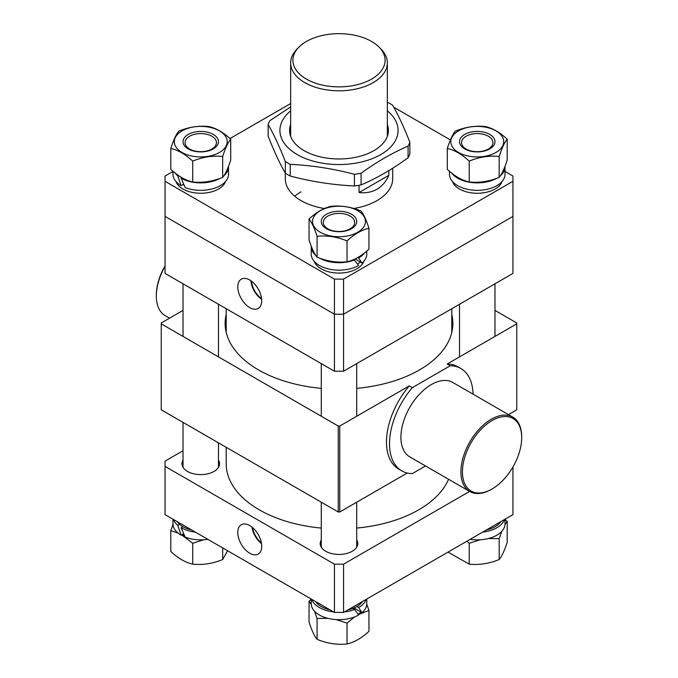 <?xml version="1.0" encoding="UTF-8"?>
<svg xmlns="http://www.w3.org/2000/svg" width="678" height="678" viewBox="0 0 678 678"><rect width="100%" height="100%" fill="white"/><g stroke="black" fill="none" stroke-linecap="round" stroke-linejoin="round"><path stroke-width="1.02" d="M294.71 196.23A53.715 31.01 180 0 1 301.015 191.84M392.715 168.203L392.715 178.687A53.715 31.01 180 0 1 376.985 200.612A53.715 31.01 180 0 1 353.831 208.485M324.372 208.519A53.715 31.01 180 0 1 285.285 178.687L285.285 173.11M172.983 171.475L165.051 176.051L165.051 181.314L334.44 279.116L343.56 279.116L343.56 314.202L512.949 216.401L512.949 176.051L505.017 171.475M343.56 279.116L512.949 181.314M450.395 139.931L393.799 107.26M290.659 103.531L230.003 138.549M165.051 181.314L165.051 216.401L334.44 314.202L334.44 279.116M343.56 371.213L343.56 314.202L334.44 314.202L343.56 314.202L512.949 216.401L512.949 273.412L343.56 371.213L334.44 371.213L334.44 314.202L165.051 216.401L165.051 273.412L334.44 371.213M249.741 307.609A16.899 9.755 -120 0 0 258.369 308.337A16.899 9.755 -120 0 0 260.733 294.735A16.899 9.755 -120 0 0 249.741 280.006A16.899 9.755 -120 0 0 241.478 279.073A16.899 9.755 -120 0 0 238.656 292.549A16.899 9.755 -120 0 0 249.741 307.609M251.53 281.192A15.569 8.983 -120 0 0 261.564 298.566M250.962 280.785A16.357 9.441 -120 0 0 261.632 299.261M183.026 460.133A18.798 10.856 0 0 0 181.95 463.752A18.798 10.856 0 0 0 187.459 471.43A18.798 10.856 0 0 0 207.943 473.778A18.798 10.856 0 0 0 219.545 463.752A18.798 10.856 0 0 0 218.477 460.133M321.279 539.951A18.798 10.856 0 0 0 320.202 543.57A18.798 10.856 0 0 0 325.703 551.248A18.798 10.856 0 0 0 346.195 553.595A18.798 10.856 0 0 0 357.798 543.57A18.798 10.856 0 0 0 356.721 539.951M249.741 553.231A16.942 9.78 -120 0 0 258.394 553.968A16.942 9.78 -120 0 0 260.759 540.341A16.942 9.78 -120 0 0 249.741 525.577A16.942 9.78 -120 0 0 241.461 524.636A16.942 9.78 -120 0 0 238.631 538.146A16.942 9.78 -120 0 0 249.741 553.231M183.026 450.743L165.051 461.125L165.051 466.388L334.44 564.181L343.56 564.181L469.6 491.414M165.051 466.388L165.051 514.627L334.44 612.429L334.44 564.181M343.56 564.181L343.56 612.429L512.949 514.627L512.949 466.956M343.56 612.429L334.44 612.429M252.597 527.628A15.569 8.983 -120 0 0 261.377 542.824M252.013 527.137A16.357 9.441 -120 0 0 261.505 543.578M226.206 447.31L226.206 463.752A112.794 65.122 0 0 0 270.886 515.661A112.794 65.122 0 0 0 321.279 528.069M356.721 528.069A112.794 65.122 0 0 0 448.556 479.261M371.586 79.08A46.087 26.603 0 0 0 379.044 47.096A46.087 26.603 0 0 0 306.414 41.46A46.087 26.603 0 0 0 298.956 47.096A46.087 26.603 0 0 0 311.049 81.428A46.087 26.603 0 0 0 371.586 79.08M379.044 47.096L381.002 49.079A48.341 27.908 180 0 1 387.341 62.901A48.341 27.908 180 0 1 373.18 82.64A48.341 27.908 180 0 1 320.499 88.682A48.341 27.908 180 0 1 290.659 62.901A48.341 27.908 180 0 1 296.998 49.079L298.956 47.096M388.825 170.61L388.825 175.348C386.087 181.585 382.138 186.204 376.985 189.204C371.807 192.171 365.832 193.281 359.06 192.544L359.06 185.28M359.06 192.544L388.825 175.348M314.253 261.394A25.247 14.577 0 0 0 321.152 268.81A25.247 14.577 0 0 0 346.289 272.454A25.247 14.577 0 0 0 363.747 261.394M357.586 263.979A25.247 14.577 0 0 0 360.188 262.039M354.204 259.742A18.06 10.424 0 0 0 354.908 259.047M364.603 252.877A27.773 16.035 0 0 1 358.637 257.996L362.01 263.098A27.773 16.035 0 0 0 366.773 254.114L366.773 251.08M311.244 246.148A27.773 16.035 0 0 0 311.227 246.656L311.227 254.114A27.773 16.035 0 0 0 319.363 265.454A27.773 16.035 0 0 0 358.637 265.454L353.84 259.53M311.227 246.656A27.773 16.035 0 0 0 315.846 255.513M319.635 258.157A27.773 16.035 0 0 0 354.552 259.945M362.01 263.098L355.179 258.92M358.637 257.996L357.823 257.53M366.23 599.335A27.773 16.035 0 0 1 358.637 607.539L362.01 612.632A27.773 16.035 0 0 0 366.773 603.657L366.773 599.021M311.227 599.021L311.227 603.657A27.773 16.035 0 0 0 319.363 614.988A27.773 16.035 0 0 0 358.637 614.988L354.552 609.48L352.73 608.429M311.77 599.335A27.773 16.035 0 0 0 319.363 607.539A27.773 16.035 0 0 0 333.568 611.92M344.432 611.92A27.773 16.035 0 0 0 354.552 609.48M362.01 612.632L355.365 608.802L354.679 607.624M358.637 607.539L356.848 606.505M315.465 601.471A25.247 14.577 0 0 0 321.152 606.505A25.247 14.577 0 0 0 329.872 609.793M348.128 609.793A25.247 14.577 0 0 0 362.535 601.471M177.212 521.653A25.247 14.577 0 0 0 191.62 529.967M486.38 529.967A25.247 14.577 0 0 0 495.101 526.687A25.247 14.577 0 0 0 500.788 521.653M195.323 532.103A27.773 16.035 0 0 1 181.111 527.721L185.196 537.12A27.773 16.035 0 0 0 207.849 539.341M172.983 519.204L172.983 523.84A27.773 16.035 0 0 0 181.111 535.171L177.746 525.357L179.56 524.306M173.517 519.518A27.773 16.035 0 0 0 177.746 525.357M181.111 535.171L183.619 533.73M181.111 527.721L182.899 526.687M470.151 539.341A27.773 16.035 0 0 0 496.889 535.171A27.773 16.035 0 0 0 505.017 523.84L505.017 519.204M482.677 532.103A27.773 16.035 0 0 0 496.889 527.721A27.773 16.035 0 0 0 504.483 519.518M176.009 181.577A25.247 14.577 0 0 0 193.459 192.637A25.247 14.577 0 0 0 218.604 188.993A25.247 14.577 0 0 0 225.494 181.577M182.899 184.602A25.247 14.577 0 0 0 184.102 185.255M452.506 181.577A25.247 14.577 0 0 0 469.964 192.637A25.247 14.577 0 0 0 495.101 188.993A25.247 14.577 0 0 0 501.991 181.577M220.113 178.331A27.773 16.035 0 0 1 181.111 178.178L185.196 187.577A27.773 16.035 0 0 0 220.384 185.636A27.773 16.035 0 0 0 228.52 174.297L228.52 166.839A27.773 16.035 0 0 0 228.503 166.33M223.901 175.695A27.773 16.035 0 0 0 228.52 166.839M172.983 171.263L172.983 174.297A27.773 16.035 0 0 0 181.111 185.636L177.746 175.822L178.365 175.458M175.153 173.059A27.773 16.035 0 0 0 177.746 175.822M181.111 185.636L183.619 184.187M181.111 178.178L181.924 177.712M449.48 171.263L449.48 174.297A27.773 16.035 0 0 0 466.625 189.111A27.773 16.035 0 0 0 496.889 185.636A27.773 16.035 0 0 0 505.017 174.297L505.017 166.839A27.773 16.035 0 0 0 505.008 166.33M451.65 173.059A27.773 16.035 0 0 0 496.61 178.331M500.398 175.695A27.773 16.035 0 0 0 505.017 166.839M326.465 228.723A17.721 10.238 180 0 1 326.465 214.248A17.721 10.238 180 0 1 351.535 214.248A17.721 10.238 180 0 1 351.535 228.723A17.721 10.238 180 0 1 326.465 228.723M350.094 216.036A15.687 9.06 0 0 0 333 214.078A15.687 9.06 0 0 0 323.313 222.443A15.687 9.06 0 0 0 327.906 228.85A15.687 9.06 0 0 0 345 230.817A15.687 9.06 0 0 0 354.687 222.443A15.687 9.06 0 0 0 350.094 216.036M357.704 210.689A26.45 15.272 180 0 1 357.704 232.283A26.45 15.272 180 0 1 320.296 232.283A26.45 15.272 180 0 1 320.296 210.689A26.45 15.272 180 0 1 357.704 210.689M317.075 236.291C327.033 235.266 337.017 236.808 347.026 240.927C354.314 234.147 361.62 229.927 368.951 228.266C366.289 219.943 363.611 214.18 360.925 210.977C350.967 206.858 340.983 205.315 330.974 206.341C323.643 208.002 316.329 212.222 309.049 219.002C311.711 222.181 314.389 227.944 317.075 236.291L317.075 257.174C314.406 253.996 311.727 248.233 309.049 239.876L309.049 219.002M368.951 228.266L368.951 249.148C361.62 255.953 354.314 260.174 347.026 261.81C337.068 262.835 327.084 261.293 317.075 257.174M347.026 261.81L347.026 240.927M361.06 612.081A26.45 15.272 180 0 1 358.094 614.226M314.482 611.183L317.075 618.463L327.83 618.336M336.102 619.599L347.026 623.099L354.755 616.861M358.357 614.599L368.951 610.437L366.756 604.166M368.951 610.437L368.951 631.311C361.62 638.117 354.314 642.337 347.026 643.973C337.068 645.007 327.084 643.464 317.075 639.337C314.406 636.159 311.727 630.396 309.049 622.048L309.049 601.166L311.261 604.395M317.075 639.337L317.075 618.463M311.227 599.233L309.049 601.166M347.026 643.973L347.026 623.099M354.967 608.098A17.721 10.238 180 0 1 353.958 609.141M188.213 134.43A17.721 10.238 180 0 1 213.282 134.43A17.721 10.238 180 0 1 213.282 148.906A17.721 10.238 180 0 1 188.213 148.906A17.721 10.238 180 0 1 188.213 134.43M211.841 149.033A15.687 9.06 0 0 0 216.443 142.626A15.687 9.06 0 0 0 206.756 134.261A15.687 9.06 0 0 0 189.654 136.219A15.687 9.06 0 0 0 185.06 142.626A15.687 9.06 0 0 0 194.747 150.999A15.687 9.06 0 0 0 211.841 149.033M219.452 152.465A26.45 15.272 180 0 1 182.043 152.465A26.45 15.272 180 0 1 182.043 130.871A26.45 15.272 180 0 1 219.452 130.871A26.45 15.272 180 0 1 219.452 152.465M178.823 131.159C176.153 134.337 173.475 140.1 170.797 148.448C178.085 150.084 185.391 154.304 192.722 161.11C202.68 156.999 212.672 155.448 222.681 156.474C225.35 148.151 228.02 142.388 230.706 139.185C223.376 132.38 216.062 128.159 208.773 126.523C198.815 125.489 188.831 127.032 178.823 131.159M230.706 139.185L230.706 160.059C228.037 168.381 225.359 174.144 222.681 177.356C212.714 181.467 202.73 183.009 192.722 181.984C185.391 180.331 178.085 176.111 170.797 169.331L170.797 148.448M222.681 177.356L222.681 156.474M192.722 181.984L192.722 161.11M489.787 148.906A17.721 10.238 180 0 1 464.718 148.906A17.721 10.238 180 0 1 464.718 134.43A17.721 10.238 180 0 1 489.787 134.43A17.721 10.238 180 0 1 489.787 148.906M466.159 136.219A15.687 9.06 0 0 0 461.557 142.626A15.687 9.06 0 0 0 471.244 150.999A15.687 9.06 0 0 0 488.346 149.033A15.687 9.06 0 0 0 492.94 142.626A15.687 9.06 0 0 0 483.253 134.261A15.687 9.06 0 0 0 466.159 136.219M458.548 130.871A26.45 15.272 180 0 1 495.957 130.871A26.45 15.272 180 0 1 495.957 152.465A26.45 15.272 180 0 1 458.548 152.465A26.45 15.272 180 0 1 458.548 130.871M499.178 156.474C501.847 148.151 504.525 142.388 507.203 139.185C499.915 132.405 492.609 128.184 485.279 126.523C475.32 125.489 465.328 127.032 455.319 131.159C452.65 134.337 449.98 140.1 447.294 148.448C454.624 150.109 461.938 154.33 469.227 161.11C479.185 156.999 489.169 155.448 499.178 156.474L499.178 177.356C489.219 181.467 479.236 183.009 469.227 181.984L469.227 161.11M507.203 139.185L507.203 160.059C504.534 168.381 501.864 174.144 499.178 177.356M469.227 181.984C461.938 180.356 454.624 176.136 447.294 169.331L447.294 148.448M184.636 535.951A26.45 15.272 180 0 1 182.043 534.637M172.992 524.348L170.797 530.62L178.085 533.103M181.594 534.891L192.722 543.281L203.654 539.781M227.605 550.748L222.681 559.52C212.714 563.638 202.73 565.181 192.722 564.155C185.391 562.494 178.085 558.274 170.797 551.494L170.797 530.62M222.681 559.52L222.681 547.9M192.722 564.155L192.722 543.281M488.423 538.518L499.178 538.646L501.771 531.366M504.991 524.577L507.203 521.348L505.017 519.416M507.203 521.348L507.203 542.222C504.534 550.553 501.864 556.316 499.178 559.52C489.219 563.638 479.236 565.181 469.227 564.155L469.227 543.281L480.151 539.781M499.178 559.52L499.178 538.646M466.896 541.222L469.227 543.281M469.227 564.155L447.997 552.129M387.341 124.523A49.418 28.527 180 0 1 386.731 137.829A49.418 28.527 180 0 1 373.942 150.618A49.418 28.527 180 0 1 304.058 150.618A49.418 28.527 180 0 1 290.659 124.523M387.774 102.395A72.512 41.867 0 0 1 392.664 105.217C398.393 115.243 404.122 127.591 409.859 142.27L409.859 153.94A72.512 41.867 180 0 1 409.046 155.881A72.512 41.867 180 0 1 408.071 157.796C392.409 169.169 376.748 178.212 361.086 184.924L361.086 173.254A72.512 41.867 0 0 1 354.408 174.288C332.932 168.636 311.533 165.33 290.226 164.356A72.512 41.867 0 0 1 285.336 161.534C279.607 146.855 273.878 134.507 268.141 124.481A72.512 41.867 0 0 1 268.954 122.54A72.512 41.867 0 0 1 269.929 120.625L290.659 106.921M387.341 110.828A59.088 34.112 180 0 1 396.071 139.27A59.088 34.112 180 0 1 323.711 163.39A59.088 34.112 180 0 1 281.929 121.608A59.088 34.112 180 0 1 290.659 110.828M409.859 142.27A72.512 41.867 0 0 1 409.046 144.211A72.512 41.867 0 0 1 408.071 146.134C392.409 152.838 376.748 161.881 361.086 173.254M408.071 146.134L408.071 157.796M285.336 161.534L285.336 173.204C279.607 163.186 273.878 150.83 268.141 136.151L268.141 124.481M354.408 174.288L354.408 185.958C332.932 184.958 311.533 181.653 290.226 176.026L290.226 164.356M361.086 184.924A72.512 41.867 180 0 1 354.408 185.958M290.226 176.026A72.512 41.867 180 0 1 285.336 173.204M521.687 437.657A41.9 24.188 120 0 0 492.067 420.555A41.9 24.188 120 0 0 462.438 471.863A41.9 24.188 120 0 0 492.067 488.965A41.9 24.188 120 0 0 521.687 437.657L521.687 436.776A42.968 24.806 -60 0 0 512.788 417.106L452.777 382.46A42.968 24.806 120 0 0 419.665 393.977A42.968 24.806 120 0 0 400.91 437.217A42.968 24.806 120 0 0 409.809 456.887L469.82 491.533A42.968 24.806 -60 0 1 460.921 471.863A42.968 24.806 -60 0 1 479.677 428.623A42.968 24.806 -60 0 1 512.788 417.106M165.051 266.335A42.968 24.806 120 0 0 156.313 295.998L156.313 295.125A41.9 24.188 -60 0 1 165.051 265.827M473.058 394.172A59.088 34.112 120 0 0 460.837 368.51A59.088 34.112 120 0 0 450.268 365.739L412.317 387.655A59.088 34.112 120 0 0 389.511 443.793A59.088 34.112 120 0 0 401.749 470.846A59.088 34.112 120 0 0 412.317 473.608L425.547 465.972M339.763 426.038L339.763 511.992L338.237 511.992L338.237 426.038L339.763 426.038L409.283 385.901A59.088 34.112 120 0 0 386.477 442.039A59.088 34.112 120 0 0 398.715 469.091L401.749 470.846M226.206 314.406A113.87 65.741 0 0 0 225.13 323.414A113.87 65.741 0 0 0 258.479 369.9A113.87 65.741 0 0 0 321.279 388.35M183.026 310.397L161.245 322.974L161.245 323.847L338.237 426.038M508.449 414.605L516.755 409.809L516.755 322.974L494.974 310.397M460.837 368.51L457.794 366.756A59.088 34.112 120 0 0 447.234 363.984L516.755 323.847M339.763 511.992L407.275 473.015M161.245 323.847L161.245 409.809L338.237 511.992M356.721 388.35A113.87 65.741 0 0 0 452.87 323.414A113.87 65.741 0 0 0 451.794 314.406M412.317 387.655L409.283 385.901M450.268 365.739L447.234 363.984M492.067 488.965L491.304 489.406A42.968 24.806 -60 0 1 469.82 491.533M156.313 295.998A42.968 24.806 120 0 0 165.212 315.677L169.551 318.177M451.794 308.719L451.794 332.423M226.206 308.719L226.206 332.423M387.341 136.354L387.341 62.901M290.659 136.354L290.659 62.901M356.721 363.611L356.721 416.241M321.279 363.611L321.279 416.241M183.026 283.794L183.026 336.424M218.477 304.261L218.477 356.891M494.974 283.794L494.974 336.424M459.523 304.261L459.523 356.891M218.477 442.844L218.477 467.371M183.026 422.377L183.026 467.371M356.721 502.203L356.721 547.188M321.279 502.203L321.279 547.188"/></g></svg>

